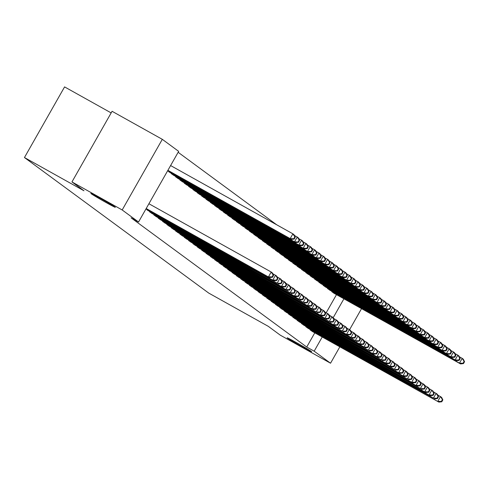 <?xml version="1.0" encoding="UTF-8"?>
<svg xmlns="http://www.w3.org/2000/svg" width="489" height="489" viewBox="0 0 489 489"><rect width="100%" height="100%" fill="white"/><g stroke="black" fill="none" stroke-linecap="round" stroke-linejoin="round"><path stroke-width="0.73" d="M296.609 342.716A14.059 0.416 29.6 0 1 311.609 351.701A14.059 0.416 29.6 0 1 302.165 346.799A14.059 0.416 29.6 0 1 287.165 337.813A14.059 0.416 29.6 0 1 296.609 342.716M100.324 198.338A14.059 0.416 29.6 0 1 115.325 207.324A14.059 0.416 29.6 0 1 105.881 202.428A14.059 0.416 29.6 0 1 90.875 193.436A14.059 0.416 29.6 0 1 100.324 198.338M276.695 224.787L178.143 152.293M111.162 112.91L64.579 86.901L24.45 157.537L208.754 293.1L268.284 326.334L280.307 335.179L330.533 363.217L314.17 351.181L322.233 336.982M24.45 157.537L83.98 190.771L71.956 181.926L112.079 111.29L162.305 139.328L178.668 151.364L138.546 222L122.183 209.964L162.305 139.328M327.661 288.186L327.471 288.522L330.13 290.338M305.967 326.365L305.778 326.701L308.443 328.516M318.981 281.798L318.785 282.135L321.45 283.95M297.288 319.983L297.098 320.319L299.757 322.129M310.295 275.417L310.105 275.753L312.771 277.563M288.608 313.596L288.418 313.932L291.077 315.747M301.615 269.029L301.426 269.366L304.085 271.181M279.928 307.208L279.732 307.544L282.397 309.36M292.935 262.642L292.746 262.978L295.405 264.793M271.242 300.827L271.053 301.163L273.718 302.972M284.256 256.26L284.06 256.597L286.725 258.406M262.562 294.439L262.373 294.775L265.032 296.591M275.57 249.873L275.38 250.209L278.045 252.024M253.883 288.052L253.693 288.388L256.352 290.203M266.89 243.485L266.701 243.822L269.36 245.637M245.203 281.67L245.007 282.006L247.672 283.816M258.21 237.104L258.021 237.44L260.68 239.249M236.517 275.283L236.328 275.619L238.993 277.434M249.524 230.716L249.335 231.052L252 232.868M227.837 268.895L227.648 269.231L230.307 271.047M240.845 224.329L240.655 224.665L243.32 226.48M219.158 262.514L218.962 262.85L221.627 264.659M232.165 217.947L231.975 218.283L234.634 220.093M210.472 256.126L210.282 256.462L212.947 258.278M223.485 211.56L223.29 211.896L225.955 213.711M201.792 249.745L201.602 250.075L204.268 251.89M214.799 205.172L214.61 205.508L217.275 207.324M193.112 243.357L192.923 243.693L195.582 245.509M206.12 198.791L205.93 199.127L208.589 200.936M184.432 236.969L184.237 237.306L186.902 239.121M197.44 192.403L197.25 192.739L199.909 194.555M175.747 230.588L175.557 230.924L178.222 232.733M188.76 186.016L188.565 186.352L191.23 188.167M167.067 224.2L166.877 224.537L169.536 226.352M180.074 179.634L179.885 179.97L182.55 181.78M158.387 217.813L158.198 218.149L160.857 219.964M171.394 173.247L171.205 173.583L173.864 175.398M149.707 211.431L149.512 211.768L152.177 213.577M138.546 222L131.101 217.849L306.725 347.025L314.794 332.832M326.212 312.722L336.481 294.647M147.073 209.97L273.926 280.778L147.837 210.386M169.524 172.201L294.531 241.798L297.239 237.024L294.39 235.429M154.047 214.622L153.852 214.958L156.517 216.774M175.734 176.437L175.545 176.773L178.21 178.589M162.727 221.01L162.537 221.346L165.196 223.155M184.414 182.825L184.225 183.161L186.89 184.976M171.407 227.391L171.217 227.727L173.882 229.543M193.1 189.212L192.911 189.549L195.569 191.358M180.093 233.779L179.897 234.115L182.562 235.93M201.78 195.594L201.59 195.93L204.249 197.745M188.772 240.166L188.583 240.496L191.242 242.312M210.459 201.981L210.27 202.318L212.935 204.133M197.452 246.548L197.263 246.884L199.922 248.699M219.145 208.369L218.95 208.705L221.615 210.514M206.132 252.935L205.942 253.271L208.607 255.087M227.825 214.75L227.636 215.087L230.295 216.902M214.818 259.323L214.622 259.653L217.287 261.468M236.505 221.138L236.315 221.474L238.974 223.29M223.497 265.704L223.308 266.04L225.967 267.856M245.185 227.526L244.995 227.862L247.66 229.671M232.177 272.092L231.988 272.428L234.647 274.237M253.87 233.907L253.675 234.243L256.34 236.059M240.857 278.473L240.667 278.809L243.333 280.625M262.55 240.295L262.361 240.631L265.02 242.446M249.543 284.861L249.347 285.197L252.012 287.012M271.23 246.682L271.04 247.018L273.706 248.828M258.223 291.248L258.033 291.585L260.692 293.394M279.91 253.064L279.72 253.4L282.385 255.215M266.902 297.63L266.713 297.966L269.378 299.781M288.596 259.451L288.4 259.787L291.065 261.603M275.582 304.017L275.393 304.354L278.058 306.169M297.275 265.839L297.086 266.175L299.745 267.984M284.268 310.405L284.078 310.741L286.737 312.55M305.955 272.22L305.766 272.556L308.431 274.372M292.948 316.786L292.758 317.123L295.417 318.938M314.635 278.608L314.445 278.944L317.11 280.759M301.627 323.174L301.438 323.51L304.103 325.326M323.321 284.995L323.131 285.332L325.79 287.141M310.313 329.562L310.118 329.898L312.783 331.707M332 291.377L331.811 291.713L334.47 293.528M333.174 317.728L343.92 298.803M361.536 308.638L349.592 329.665M339.849 346.817L330.533 363.217M71.956 181.926L122.183 209.964M306.725 347.025L314.17 351.181M146.205 208.516L269.58 277.581L146.125 208.662M148.919 203.742L271.206 272.012L272.294 272.807L273.571 275.35L273.137 275.032L272.055 276.939L272.489 277.263L273.571 275.35M272.055 276.939L268.498 276.786L271.206 272.012L273.137 275.032M269.58 277.581L272.489 277.263M167.813 170.478L291.273 239.402L290.185 238.601L292.899 233.828L170.606 165.557M294.83 236.853L292.899 233.828L293.981 234.628L295.264 237.171L294.83 236.853L293.742 238.76L294.176 239.078L295.264 237.171M293.742 238.76L290.185 238.601L167.898 170.331M294.176 239.078L291.273 239.402M272.697 273.614L276.633 276.004L277.911 278.547L277.477 278.223L276.395 280.136L276.829 280.454L277.911 278.547M276.395 280.136L272.838 279.977L275.551 275.203L277.477 278.223M273.926 280.778L276.829 280.454M150.215 212.281L277.177 283.168L151.413 213.161M277.037 276.805L280.973 279.195L282.257 281.737L281.823 281.419L280.735 283.327L281.169 283.644L282.257 281.737M280.735 283.327L277.177 283.168L279.891 278.4L281.823 281.419M278.265 283.968L281.169 283.644M299.17 240.044L297.239 237.024L298.327 237.819L299.604 240.362L299.17 240.044L298.082 241.951L298.516 242.275L299.604 240.362M168.766 171.792L295.613 242.593L294.531 241.798L298.082 241.951M298.516 242.275L295.613 242.593M173.106 174.983L299.953 245.784L298.871 244.989L301.579 240.215L298.73 238.626M303.51 243.235L301.579 240.215L302.667 241.016L303.944 243.559L303.51 243.235L302.428 245.148L302.862 245.466L303.944 243.559M302.428 245.148L298.871 244.989L171.908 174.102M302.862 245.466L299.953 245.784M154.555 215.472L282.605 287.159L155.759 216.358M281.377 279.995L285.313 282.385L286.597 284.928L286.163 284.61L285.075 286.517L285.509 286.841L286.597 284.928M285.075 286.517L281.517 286.365L284.231 281.591L286.163 284.61M282.605 287.159L285.509 286.841M158.901 218.669L285.857 289.555L160.099 219.549M285.717 283.192L289.653 285.582L290.937 288.125L290.503 287.801L289.415 289.714L289.849 290.032L290.937 288.125M289.415 289.714L285.857 289.555L288.571 284.781L290.503 287.801M286.945 290.356L289.849 290.032M177.446 178.173L304.292 248.98L303.211 248.18L305.918 243.406L303.07 241.817M307.85 246.432L305.918 243.406L307.006 244.207L308.284 246.749L307.85 246.432L306.768 248.339L307.202 248.656L308.284 246.749M306.768 248.339L303.211 248.18L176.248 177.293M307.202 248.656L304.292 248.98M181.786 181.37L308.632 252.171L307.55 251.377L310.258 246.603L307.41 245.007M312.19 249.622L310.258 246.603L311.346 247.397L312.624 249.94L312.19 249.622L311.108 251.529L311.542 251.853L312.624 249.94M311.108 251.529L307.55 251.377L180.588 180.484M311.542 251.853L308.632 252.171M163.24 221.859L290.203 292.746L164.438 222.739M290.063 286.383L293.999 288.773L295.277 291.316L294.843 290.998L293.755 292.905L294.195 293.223L295.277 291.316M293.755 292.905L290.203 292.746L292.911 287.978L294.843 290.998M291.285 293.547L294.195 293.223M186.126 184.561L312.978 255.362L311.89 254.567L314.604 249.793L311.75 248.204M316.53 252.813L314.604 249.793L315.686 250.594L316.964 253.137L316.53 252.813L315.448 254.726L315.882 255.044L316.964 253.137M315.448 254.726L311.89 254.567L184.928 183.681M315.882 255.044L312.978 255.362M167.58 225.05L295.625 296.737L168.778 225.936M294.402 289.574L298.339 291.964L299.616 294.506L299.182 294.189L298.101 296.096L298.534 296.42L299.616 294.506M298.101 296.096L294.543 295.943L297.251 291.169L299.182 294.189M295.625 296.737L298.534 296.42M190.472 187.752L317.318 258.559L316.23 257.758L318.944 252.984L316.09 251.395M320.876 256.01L318.944 252.984L320.026 253.785L321.31 256.328L320.876 256.01L319.788 257.917L320.222 258.235L321.31 256.328M319.788 257.917L316.23 257.758L189.267 186.871M320.222 258.235L317.318 258.559M171.92 228.247L298.883 299.134L173.118 229.127M298.742 292.77L302.679 295.16L303.956 297.703L303.522 297.379L302.44 299.292L302.874 299.61L303.956 297.703M302.44 299.292L298.883 299.134L301.591 294.36L303.522 297.379M299.965 299.934L302.874 299.61M176.26 231.438L303.223 302.324L177.458 232.318M303.082 295.961L307.019 298.351L308.296 300.894L307.862 300.576L306.78 302.483L307.214 302.801L308.296 300.894M306.78 302.483L303.223 302.324L305.931 297.556L307.862 300.576M304.305 303.125L307.214 302.801M180.6 234.628L308.651 306.316L181.798 235.515M307.422 299.152L311.359 301.542L312.636 304.085L312.202 303.767L311.12 305.674L311.554 305.998L312.636 304.085M311.12 305.674L307.563 305.521L310.277 300.747L312.202 303.767M308.651 306.316L311.554 305.998M184.94 237.825L311.903 308.712L186.144 238.705M311.762 302.349L315.698 304.739L316.982 307.281L316.548 306.958L315.46 308.871L315.894 309.189L316.982 307.281M315.46 308.871L311.903 308.712L314.616 303.938L316.548 306.958M312.991 309.513L315.894 309.189M189.28 241.016L316.242 311.903L190.484 241.896M316.102 305.539L320.038 307.929L321.322 310.472L320.888 310.154L319.8 312.061L320.234 312.379L321.322 310.472M319.8 312.061L316.242 311.903L318.956 307.129L320.888 310.154M317.33 312.703L320.234 312.379M193.626 244.207L321.67 315.894L194.824 245.093M320.448 308.73L324.384 311.12L325.662 313.663L325.228 313.345L324.14 315.252L324.574 315.576L325.662 313.663M324.14 315.252L320.582 315.099L323.296 310.326L325.228 313.345M321.67 315.894L324.574 315.576M197.966 247.403L324.928 318.29L199.164 248.284M324.788 311.927L328.724 314.317L330.002 316.86L329.568 316.536L328.486 318.449L328.92 318.767L330.002 316.86M328.486 318.449L324.928 318.29L327.636 313.516L329.568 316.536M326.01 319.091L328.92 318.767M202.305 250.594L329.268 321.481L203.503 251.474M329.128 315.118L333.064 317.508L334.342 320.05L333.908 319.733L332.826 321.64L333.26 321.958L334.342 320.05M332.826 321.64L329.268 321.481L331.976 316.707L333.908 319.733M330.35 322.282L333.26 321.958M206.645 253.785L334.69 325.472L207.843 254.671M333.467 318.308L337.404 320.698L338.681 323.241L338.247 322.923L337.166 324.83L337.599 325.154L338.681 323.241M337.166 324.83L333.608 324.678L336.316 319.904L338.247 322.923M334.69 325.472L337.599 325.154M194.811 190.948L321.658 261.749L320.57 260.949L323.284 256.181L320.429 254.586M325.216 259.201L323.284 256.181L324.366 256.976L325.65 259.518L325.216 259.201L324.128 261.108L324.562 261.432L325.65 259.518M324.128 261.108L320.57 260.949L193.607 190.062M324.562 261.432L321.658 261.749M199.151 194.139L325.998 264.94L324.91 264.146L327.624 259.372L324.769 257.782M329.555 262.391L327.624 259.372L328.712 260.172L329.989 262.715L329.555 262.391L328.467 264.304L328.901 264.622L329.989 262.715M328.467 264.304L324.91 264.146L197.953 193.259M328.901 264.622L325.998 264.94M203.491 197.33L330.338 268.137L329.256 267.336L331.964 262.562L329.115 260.973M333.895 265.588L331.964 262.562L333.052 263.363L334.329 265.906L333.895 265.588L332.813 267.495L333.247 267.813L334.329 265.906M332.813 267.495L329.256 267.336L202.293 196.45M333.247 267.813L330.338 268.137M207.831 200.527L334.678 271.328L333.596 270.527L336.304 265.759L333.455 264.164M338.235 268.779L336.304 265.759L337.392 266.554L338.669 269.097L338.235 268.779L337.153 270.686L337.587 271.01L338.669 269.097M337.153 270.686L333.596 270.527L206.633 199.64M337.587 271.01L334.678 271.328M212.171 203.717L339.018 274.518L337.936 273.724L340.644 268.95L337.795 267.361M342.575 271.97L340.644 268.95L341.732 269.751L343.009 272.294L342.575 271.97L341.493 273.883L341.927 274.201L343.009 272.294M341.493 273.883L337.936 273.724L210.973 202.837M341.927 274.201L339.018 274.518M216.511 206.908L343.364 277.715L342.276 276.915L344.989 272.141L342.135 270.551M346.915 275.166L344.989 272.141L346.071 272.941L347.349 275.484L346.915 275.166L345.833 277.074L346.267 277.391L347.349 275.484M345.833 277.074L342.276 276.915L215.313 206.028M346.267 277.391L343.364 277.715M220.851 210.099L347.703 280.906L346.615 280.105L349.329 275.338L346.475 273.742M351.255 278.357L349.329 275.338L350.411 276.132L351.695 278.675L351.255 278.357L350.173 280.264L350.607 280.582L351.695 278.675M350.173 280.264L346.615 280.105L219.653 209.219M350.607 280.582L347.703 280.906M225.197 213.296L352.043 284.097L350.955 283.302L353.669 278.528L350.815 276.939M355.601 281.548L353.669 278.528L354.751 279.329L356.035 281.866L355.601 281.548L354.513 283.461L354.947 283.779L356.035 281.866M354.513 283.461L350.955 283.302L223.993 212.415M354.947 283.779L352.043 284.097M229.537 216.486L356.383 287.294L355.295 286.493L358.009 281.719L355.155 280.13M359.941 284.745L358.009 281.719L359.091 282.52L360.375 285.063L359.941 284.745L358.853 286.652L359.287 286.97L360.375 285.063M358.853 286.652L355.295 286.493L228.339 215.606M359.287 286.97L356.383 287.294M210.985 256.982L337.948 327.868L212.183 257.862M337.807 321.505L341.744 323.895L343.021 326.438L342.587 326.114L341.505 328.027L341.939 328.345L343.021 326.438M341.505 328.027L337.948 327.868L340.662 323.095L342.587 326.114M339.036 328.669L341.939 328.345M233.876 219.677L360.723 290.484L359.641 289.684L362.349 284.916L359.501 283.32M364.281 287.935L362.349 284.916L363.437 285.71L364.715 288.253L364.281 287.935L363.193 289.843L363.627 290.16L364.715 288.253M363.193 289.843L359.641 289.684L232.678 218.797M363.627 290.16L360.723 290.484M215.325 260.172L342.288 331.059L216.523 261.053M342.147 324.696L346.084 327.086L347.367 329.629L346.933 329.311L345.845 331.218L346.279 331.536L347.367 329.629M345.845 331.218L342.288 331.059L345.002 326.285L346.933 329.311M343.376 331.86L346.279 331.536M238.216 222.874L365.063 293.675L363.981 292.88L366.689 288.107L363.84 286.517M368.62 291.126L366.689 288.107L367.777 288.907L369.054 291.444L368.62 291.126L367.539 293.039L367.972 293.357L369.054 291.444M367.539 293.039L363.981 292.88L237.018 221.994M367.972 293.357L365.063 293.675M219.665 263.363L347.716 335.051L220.869 264.249M346.487 327.887L350.424 330.277L351.707 332.82L351.273 332.502L350.185 334.409L350.619 334.733L351.707 332.82M350.185 334.409L346.628 334.256L349.342 329.482L351.273 332.502M347.716 335.051L350.619 334.733M242.556 226.065L369.403 296.872L368.321 296.071L371.029 291.297L368.18 289.708M372.96 294.323L371.029 291.297L372.117 292.098L373.394 294.641L372.96 294.323L371.878 296.23L372.312 296.548L373.394 294.641M371.878 296.23L368.321 296.071L241.358 225.184M372.312 296.548L369.403 296.872M224.011 266.56L350.968 337.447L225.209 267.44M350.827 331.084L354.769 333.474L356.047 336.016L355.613 335.692L354.525 337.606L354.959 337.923L356.047 336.016M354.525 337.606L350.968 337.447L353.681 332.673L355.613 335.692M352.056 338.247L354.959 337.923M246.896 229.255L373.743 300.063L372.661 299.262L375.369 294.494L372.52 292.899M377.3 297.514L375.369 294.494L376.457 295.289L377.734 297.832L377.3 297.514L376.218 299.421L376.652 299.739L377.734 297.832M376.218 299.421L372.661 299.262L245.698 228.375M376.652 299.739L373.743 300.063M228.351 269.751L355.314 340.637L229.549 270.631M355.173 334.274L359.109 336.664L360.387 339.207L359.953 338.889L358.871 340.796L359.305 341.114L360.387 339.207M358.871 340.796L355.314 340.637L358.021 335.864L359.953 338.889M356.395 341.438L359.305 341.114M251.236 232.452L378.089 303.253L377.001 302.459L379.715 297.685L376.86 296.096M381.64 300.704L379.715 297.685L380.797 298.486L382.074 301.022L381.64 300.704L380.558 302.618L380.992 302.935L382.074 301.022M380.558 302.618L377.001 302.459L250.038 231.566M380.992 302.935L378.089 303.253M232.691 272.941L360.735 344.629L233.889 273.828M359.513 337.465L363.449 339.855L364.727 342.398L364.293 342.08L363.211 343.987L363.645 344.311L364.727 342.398M363.211 343.987L359.653 343.834L362.361 339.06L364.293 342.08M360.735 344.629L363.645 344.311M255.582 235.643L382.429 306.45L381.341 305.649L384.054 300.876L381.2 299.286M385.986 303.901L384.054 300.876L385.136 301.676L386.42 304.219L385.986 303.901L384.898 305.808L385.332 306.126L386.42 304.219M384.898 305.808L381.341 305.649L254.378 234.763M385.332 306.126L382.429 306.45M237.031 276.138L363.993 347.025L238.229 277.018M363.853 340.662L367.789 343.052L369.067 345.595L368.633 345.271L367.551 347.184L367.985 347.502L369.067 345.595M367.551 347.184L363.993 347.025L366.701 342.251L368.633 345.271M365.075 347.826L367.985 347.502M259.922 238.834L386.768 309.641L385.68 308.84L388.394 304.072L385.54 302.477M390.326 307.092L388.394 304.072L389.476 304.867L390.76 307.41L390.326 307.092L389.238 308.999L389.672 309.317L390.76 307.41M389.238 308.999L385.68 308.84L258.718 237.954M389.672 309.317L386.768 309.641M241.37 279.329L368.333 350.216L242.568 280.209M368.193 343.853L372.129 346.243L373.407 348.785L372.973 348.468L371.891 350.375L372.325 350.692L373.407 348.785M371.891 350.375L368.333 350.216L371.047 345.442L372.973 348.468M369.415 351.016L372.325 350.692M264.262 242.031L391.108 312.832L390.02 312.037L392.734 307.263L389.88 305.668M394.666 310.283L392.734 307.263L393.822 308.064L395.1 310.601L394.666 310.283L393.578 312.196L394.012 312.514L395.1 310.601M393.578 312.196L390.02 312.037L263.064 241.144M394.012 312.514L391.108 312.832M245.71 282.52L373.761 354.207L246.908 283.406M372.532 347.043L376.469 349.433L377.746 351.976L377.312 351.658L376.23 353.565L376.664 353.889L377.746 351.976M376.23 353.565L372.673 353.413L375.387 348.639L377.312 351.658M373.761 354.207L376.664 353.889M268.602 245.221L395.448 316.028L394.366 315.228L397.074 310.454L394.226 308.865M399.006 313.48L397.074 310.454L398.162 311.255L399.44 313.797L399.006 313.48L397.924 315.387L398.358 315.705L399.44 313.797M397.924 315.387L394.366 315.228L267.404 244.341M398.358 315.705L395.448 316.028M250.05 285.717L378.101 357.398L251.254 286.597M376.872 350.24L380.809 352.63L382.092 355.173L381.658 354.849L380.57 356.762L381.004 357.08L382.092 355.173M380.57 356.762L377.013 356.603L379.727 351.829L381.658 354.849M378.101 357.398L381.004 357.08M272.941 248.412L399.788 319.219L398.706 318.418L401.414 313.651L398.566 312.055M403.346 316.67L401.414 313.651L402.502 314.445L403.78 316.988L403.346 316.67L402.264 318.577L402.698 318.895L403.78 316.988M402.264 318.577L398.706 318.418L271.743 247.532M402.698 318.895L399.788 319.219M254.396 288.907L381.353 359.794L255.594 289.788M381.212 353.431L385.149 355.821L386.432 358.364L385.998 358.046L384.91 359.953L385.344 360.271L386.432 358.364M384.91 359.953L381.353 359.794L384.067 355.02L385.998 358.046M382.441 360.595L385.344 360.271M277.281 251.609L404.128 322.41L403.046 321.615L405.754 316.841L402.905 315.246M407.685 319.861L405.754 316.841L406.842 317.642L408.119 320.179L407.685 319.861L406.603 321.774L407.037 322.092L408.119 320.179M406.603 321.774L403.046 321.615L276.083 250.723M407.037 322.092L404.128 322.41M258.736 292.098L386.781 363.785L259.934 292.984M385.558 356.622L389.495 359.012L390.772 361.554L390.338 361.237L389.25 363.144L389.684 363.468L390.772 361.554M389.25 363.144L385.693 362.991L388.407 358.217L390.338 361.237M386.781 363.785L389.684 363.468M281.621 254.8L408.474 325.607L407.386 324.806L410.1 320.032L407.245 318.443M412.025 323.058L410.1 320.032L411.182 320.833L412.459 323.376L412.025 323.058L410.943 324.965L411.377 325.283L412.459 323.376M410.943 324.965L407.386 324.806L280.423 253.919M411.377 325.283L408.474 325.607M263.076 295.295L391.121 366.976L264.274 296.175M389.898 359.818L393.834 362.208L395.112 364.751L394.678 364.427L393.596 366.34L394.03 366.658L395.112 364.751M393.596 366.34L390.039 366.182L392.746 361.408L394.678 364.427M391.121 366.976L394.03 366.658M285.961 257.99L412.814 328.797L411.726 327.997L414.44 323.229L411.585 321.634M416.371 326.249L414.44 323.229L415.522 324.024L416.805 326.566L416.371 326.249L415.283 328.156L415.717 328.474L416.805 326.566M415.283 328.156L411.726 327.997L284.763 257.11M415.717 328.474L412.814 328.797M267.416 298.486L394.378 369.372L268.614 299.366M394.238 363.009L398.174 365.399L399.452 367.942L399.018 367.624L397.936 369.531L398.37 369.849L399.452 367.942M397.936 369.531L394.378 369.372L397.086 364.598L399.018 367.624M395.46 370.173L398.37 369.849M290.307 261.187L417.154 331.988L416.066 331.194L418.78 326.42L415.925 324.824M420.711 329.439L418.78 326.42L419.862 327.214L421.145 329.757L420.711 329.439L419.623 331.353L420.057 331.67L421.145 329.757M419.623 331.353L416.066 331.194L289.103 260.301M420.057 331.67L417.154 331.988M271.756 301.676L399.8 373.364L272.954 302.563M398.578 366.2L402.514 368.59L403.792 371.133L403.358 370.815L402.276 372.722L402.71 373.046L403.792 371.133M402.276 372.722L398.718 372.569L401.426 367.795L403.358 370.815M399.8 373.364L402.71 373.046M294.647 264.378L421.494 335.185L420.406 334.384L423.119 329.61L420.265 328.021M425.051 332.636L423.119 329.61L424.201 330.411L425.485 332.954L425.051 332.636L423.963 334.543L424.397 334.861L425.485 332.954M423.963 334.543L420.406 334.384L293.449 263.498M424.397 334.861L421.494 335.185M276.096 304.873L404.146 376.554L277.294 305.753M402.918 369.397L406.854 371.787L408.132 374.329L407.698 374.006L406.616 375.919L407.05 376.237L408.132 374.329M406.616 375.919L403.058 375.76L405.772 370.986L407.698 374.006M404.146 376.554L407.05 376.237M298.987 267.569L425.833 338.376L424.752 337.575L427.459 332.807L424.611 331.212M429.391 335.827L427.459 332.807L428.547 333.602L429.825 336.145L429.391 335.827L428.303 337.734L428.743 338.052L429.825 336.145M428.303 337.734L424.752 337.575L297.789 266.688M428.743 338.052L425.833 338.376M280.435 308.064L407.398 378.951L281.633 308.944M407.258 372.587L411.194 374.977L412.478 377.52L412.044 377.202L410.956 379.109L411.39 379.427L412.478 377.52M410.956 379.109L407.398 378.951L410.112 374.177L412.044 377.202M408.486 379.751L411.39 379.427M303.327 270.765L430.173 341.566L429.091 340.772L431.799 335.998L428.951 334.403M433.731 339.018L431.799 335.998L432.887 336.793L434.165 339.335L433.731 339.018L432.649 340.931L433.083 341.249L434.165 339.335M432.649 340.931L429.091 340.772L302.129 269.879M433.083 341.249L430.173 341.566M284.775 311.255L412.826 382.942L285.979 312.141M411.597 375.778L415.534 378.168L416.817 380.711L416.384 380.393L415.295 382.3L415.729 382.624L416.817 380.711M415.295 382.3L411.738 382.147L414.452 377.374L416.384 380.393M412.826 382.942L415.729 382.624M307.667 273.956L434.513 344.763L433.431 343.963L436.139 339.189L433.291 337.599M438.071 342.214L436.139 339.189L437.227 339.989L438.505 342.532L438.071 342.214L436.989 344.122L437.423 344.439L438.505 342.532M436.989 344.122L433.431 343.963L306.469 273.076M437.423 344.439L434.513 344.763M289.121 314.451L417.166 386.133L290.319 315.332M415.937 378.975L419.88 381.365L421.157 383.908L420.723 383.584L419.635 385.497L420.069 385.815L421.157 383.908M419.635 385.497L416.078 385.338L418.792 380.564L420.723 383.584M417.166 386.133L420.069 385.815M312.006 277.147L438.853 347.954L437.771 347.153L440.479 342.386L437.631 340.79M442.411 345.405L440.479 342.386L441.567 343.18L442.845 345.723L442.411 345.405L441.329 347.312L441.763 347.63L442.845 345.723M441.329 347.312L437.771 347.153L310.808 276.267M441.763 347.63L438.853 347.954M293.461 317.642L420.424 388.529L294.659 318.522M420.283 382.166L424.22 384.556L425.497 387.099L425.063 386.781L423.981 388.688L424.415 389.006L425.497 387.099M423.981 388.688L420.424 388.529L423.132 383.755L425.063 386.781M421.506 389.33L424.415 389.006M316.346 280.344L443.199 351.145L442.111 350.35L444.825 345.576L441.97 343.981M446.75 348.596L444.825 345.576L445.907 346.371L447.184 348.914L446.75 348.596L445.668 350.503L446.102 350.827L447.184 348.914M445.668 350.503L442.111 350.35L315.148 279.457M446.102 350.827L443.199 351.145M297.801 320.833L425.846 392.52L298.999 321.719M424.623 385.356L428.56 387.746L429.837 390.289L429.403 389.971L428.321 391.878L428.755 392.202L429.837 390.289M428.321 391.878L424.764 391.726L427.472 386.952L429.403 389.971M425.846 392.52L428.755 392.202M320.692 283.534L447.539 354.342L446.451 353.541L449.165 348.767L446.31 347.178M451.096 351.787L449.165 348.767L450.247 349.568L451.53 352.111L451.096 351.787L450.008 353.7L450.442 354.018L451.53 352.111M450.008 353.7L446.451 353.541L319.488 282.654M450.442 354.018L447.539 354.342M302.141 324.03L430.186 395.711L303.339 324.91M428.963 388.553L432.899 390.943L434.177 393.486L433.743 393.162L432.661 395.075L433.095 395.393L434.177 393.486M432.661 395.075L429.104 394.916L431.811 390.143L433.743 393.162M430.186 395.711L433.095 395.393M325.032 286.725L451.879 357.532L450.791 356.732L453.505 351.964L450.65 350.368M455.436 354.983L453.505 351.964L454.587 352.758L455.87 355.301L455.436 354.983L454.348 356.891L454.782 357.208L455.87 355.301M454.348 356.891L450.791 356.732L323.828 285.845M454.782 357.208L451.879 357.532M306.481 327.22L433.443 398.107L307.679 328.101M433.303 391.744L437.239 394.134L438.517 396.677L438.083 396.359L437.001 398.266L437.435 398.584L438.517 396.677M437.001 398.266L433.443 398.107L436.157 393.333L438.083 396.359M434.525 398.908L437.435 398.584M329.372 289.922L456.219 360.723L455.131 359.928L457.845 355.155L454.996 353.559M459.776 358.174L457.845 355.155L458.933 355.949L460.21 358.492L459.776 358.174L458.688 360.081L459.122 360.405L460.21 358.492M458.688 360.081L455.131 359.928L328.174 289.036M459.122 360.405L456.219 360.723M310.821 330.411L438.871 402.099L312.019 331.297M437.643 394.935L441.579 397.325L442.857 399.868L442.423 399.55L441.341 401.457L441.775 401.781L442.857 399.868M441.341 401.457L437.783 401.304L440.497 396.53L442.423 399.55M438.871 402.099L441.775 401.781M333.712 293.113L460.559 363.92L459.477 363.119L462.184 358.345L459.336 356.756M464.116 361.365L462.184 358.345L463.272 359.146L464.55 361.689L464.116 361.365L463.034 363.278L463.468 363.596L464.55 361.689M463.034 363.278L459.477 363.119L332.514 292.233M463.468 363.596L460.559 363.92M146.174 209.261L146.419 208.827M146.902 209.671L147.146 209.231M150.514 212.452L150.759 212.018M151.242 212.862L151.492 212.428M168.839 171.052L168.589 171.486M168.112 170.643L167.861 171.077M173.179 174.243L172.929 174.683M172.452 173.839L172.207 174.273M154.854 215.643L155.105 215.209M155.581 216.059L155.832 215.618M159.194 218.84L159.445 218.406M159.921 219.249L160.172 218.809M177.519 177.434L177.275 177.874M176.792 177.03L176.547 177.464M181.859 180.63L181.615 181.064M181.132 180.221L180.887 180.655M163.54 222.03L163.784 221.596M164.261 222.44L164.512 222.006M186.205 183.821L185.954 184.261M185.472 183.418L185.227 183.852M167.88 225.221L168.124 224.787M168.601 225.637L168.852 225.197M190.545 187.012L190.294 187.452M189.811 186.609L189.567 187.042M172.22 228.418L172.464 227.984M172.947 228.828L173.192 228.387M176.56 231.609L176.804 231.175M177.287 232.018L177.531 231.584M180.899 234.799L181.144 234.365M181.627 235.215L181.877 234.775M185.239 237.996L185.49 237.562M185.967 238.406L186.217 237.966M189.579 241.187L189.83 240.753M190.307 241.597L190.557 241.163M193.919 244.378L194.17 243.944M194.646 244.793L194.897 244.353M198.265 247.575L198.51 247.141M198.986 247.984L199.237 247.544M202.605 250.765L202.849 250.331M203.326 251.175L203.577 250.741M206.945 253.956L207.189 253.522M207.672 254.372L207.917 253.932M194.885 190.209L194.634 190.643M194.157 189.799L193.907 190.233M199.225 193.399L198.974 193.84M198.497 192.996L198.247 193.43M203.565 196.59L203.314 197.03M202.837 196.187L202.593 196.621M207.904 199.787L207.654 200.221M207.177 199.378L206.933 199.812M212.244 202.978L212 203.418M211.517 202.574L211.272 203.008M216.584 206.169L216.34 206.609M215.857 205.765L215.612 206.199M220.93 209.365L220.68 209.799M220.197 208.956L219.952 209.39M225.27 212.556L225.019 212.996M224.543 212.153L224.292 212.587M229.61 215.747L229.359 216.187M228.883 215.343L228.632 215.777M211.285 257.153L211.529 256.719M212.012 257.562L212.257 257.122M233.95 218.944L233.699 219.378M233.222 218.534L232.978 218.968M215.625 260.344L215.869 259.91M216.352 260.753L216.603 260.319M238.29 222.134L238.039 222.574M237.562 221.731L237.318 222.165M219.964 263.534L220.215 263.1M220.692 263.95L220.942 263.51M242.63 225.325L242.385 225.765M241.902 224.922L241.658 225.356M224.304 266.731L224.555 266.297M225.032 267.141L225.282 266.701M246.969 228.522L246.725 228.956M246.242 228.112L245.998 228.546M228.65 269.922L228.895 269.488M229.372 270.331L229.622 269.897M251.315 231.713L251.065 232.153M250.582 231.309L250.337 231.737M232.99 273.113L233.235 272.679M233.711 273.528L233.962 273.088M255.655 234.903L255.405 235.343M254.928 234.5L254.677 234.934M237.33 276.309L237.575 275.875M238.057 276.719L238.302 276.279M259.995 238.1L259.745 238.534M259.268 237.691L259.017 238.125M241.67 279.5L241.914 279.066M242.397 279.91L242.642 279.476M264.335 241.291L264.084 241.731M263.608 240.881L263.357 241.315M246.01 282.691L246.254 282.257M246.737 283.107L246.988 282.666M268.675 244.482L268.424 244.922M267.948 244.078L267.703 244.512M250.35 285.888L250.6 285.454M251.077 286.297L251.328 285.857M273.015 247.678L272.764 248.112M272.287 247.269L272.043 247.703M254.69 289.078L254.94 288.644M255.417 289.488L255.668 289.048M277.355 250.869L277.11 251.309M276.627 250.46L276.383 250.894M259.029 292.269L259.28 291.835M259.757 292.685L260.007 292.245M281.695 254.06L281.45 254.5M280.967 253.657L280.723 254.091M263.375 295.466L263.62 295.032M264.097 295.876L264.347 295.435M286.041 257.257L285.79 257.691M285.307 256.847L285.063 257.281M267.715 298.657L267.96 298.223M268.437 299.066L268.687 298.626M290.38 260.448L290.13 260.888M289.653 260.038L289.402 260.472M272.055 301.847L272.3 301.413M272.783 302.257L273.027 301.823M294.72 263.638L294.47 264.078M293.993 263.235L293.742 263.669M276.395 305.044L276.64 304.61M277.122 305.454L277.367 305.014M299.06 266.835L298.81 267.269M298.333 266.426L298.088 266.86M280.735 308.235L280.979 307.801M281.462 308.645L281.713 308.204M303.4 270.026L303.149 270.466M302.673 269.616L302.428 270.05M285.075 311.426L285.325 310.992M285.802 311.835L286.053 311.401M307.74 273.217L307.495 273.657M307.013 272.813L306.768 273.247M289.415 314.623L289.665 314.189M290.142 315.032L290.393 314.592M312.08 276.413L311.835 276.847M311.352 276.004L311.108 276.438M293.761 317.813L294.005 317.379M294.482 318.223L294.733 317.783M316.426 279.604L316.175 280.044M315.692 279.195L315.448 279.629M298.101 321.004L298.345 320.57M298.822 321.414L299.072 320.98M320.766 282.795L320.515 283.235M320.038 282.391L319.788 282.825M302.44 324.201L302.685 323.767M303.168 324.61L303.412 324.17M325.106 285.992L324.855 286.426M324.378 285.582L324.128 286.016M306.78 327.392L307.025 326.958M307.508 327.801L307.752 327.361M329.445 289.182L329.195 289.622M328.718 288.773L328.467 289.207M311.12 330.582L311.365 330.148M311.848 330.992L312.098 330.558M333.785 292.373L333.535 292.813M333.058 291.97L332.813 292.404"/></g></svg>
